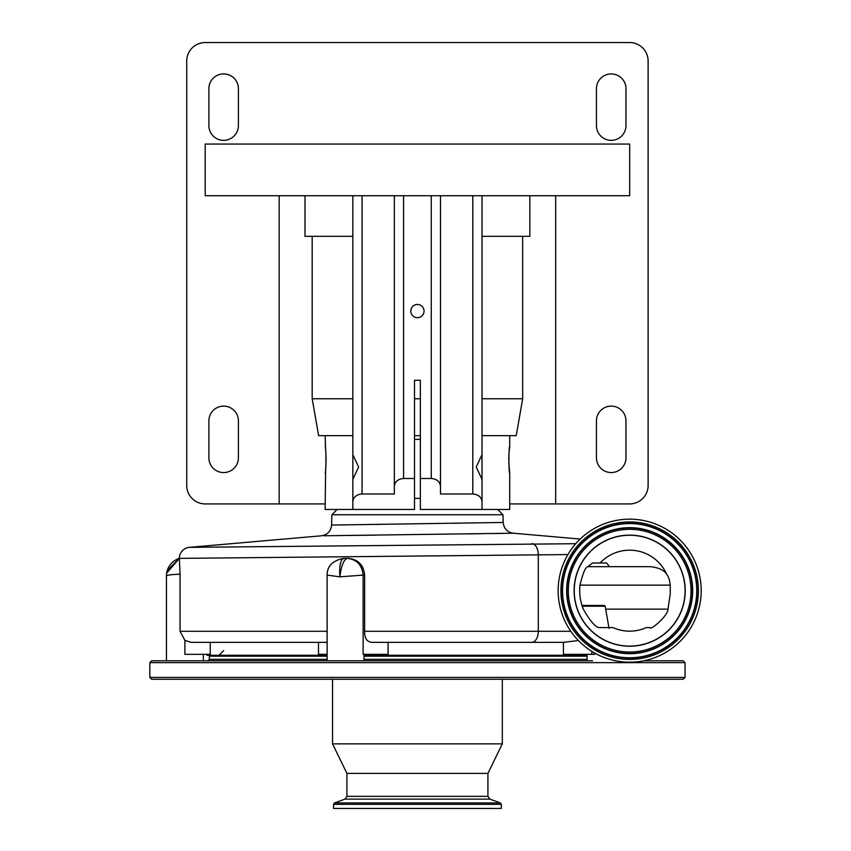 <?xml version="1.0" encoding="UTF-8"?>
<svg xmlns="http://www.w3.org/2000/svg" width="851" height="851" viewBox="0 0 851 851"><rect width="100%" height="100%" fill="white"/><g stroke="black" fill="none" stroke-linecap="round" stroke-linejoin="round"><path stroke-width="1.28" d="M414.501 498.399L420.351 498.399M337.145 509.472L331.869 514.749L331.603 525.056L503.164 522.461M497.707 509.472L502.984 514.749L331.869 514.749M414.501 439.339L420.351 439.339M502.984 514.749L503.186 522.461C503.835 528.599 507.207 532.173 513.291 533.205L323.891 535.768M414.501 435.648L420.351 435.648M331.603 525.056C330.943 531.184 327.582 534.768 321.497 535.79L189.454 547.342L575.733 543.704M513.27 533.205L580.169 539.055M324.316 535.758L339.411 535.577M346.463 535.492L365.77 535.258M366.59 535.247L375.397 535.141M461.582 533.981L462.401 533.971M467.337 533.907L480.007 533.715M493.686 533.513L508.462 533.279M509.058 452.253L509.706 446.456C508.675 445.637 508.675 473.645 509.706 472.826L508.792 462.348M508.76 459.646L508.792 457.072M508.834 455.817L508.887 454.668M352.835 435.648L325.146 435.648L325.614 450.296M325.805 452.381L325.954 454.625M326.018 455.881L326.061 462.327M325.954 464.752L325.816 466.859M325.625 468.954L325.146 509.472L352.835 509.472L352.835 501.728L352.835 509.472L414.501 509.472L414.501 380.28L420.351 380.28L420.351 509.472L482.017 509.472L482.017 479.379L476.209 467.018L482.017 454.679L482.017 479.379M482.017 435.648L509.706 435.648L509.706 446.456M509.706 472.826L509.706 509.472L482.017 509.472M325.146 472.826C326.178 473.645 326.178 445.658 325.146 446.456M629.666 662.195A71.516 71.516 0 0 0 701.181 590.679A71.516 71.516 0 0 0 629.666 519.163A71.516 71.516 0 0 0 558.15 590.679A71.516 71.516 0 0 0 629.666 662.195M629.666 646.228A55.549 55.549 0 0 0 685.215 590.679A55.549 55.549 0 0 0 629.666 535.13A55.549 55.549 0 0 0 574.117 590.679A55.549 55.549 0 0 0 629.666 646.228M587.796 566.681L650.334 566.681C658.504 567.543 663.94 570.042 666.641 574.18A40.486 40.486 0 0 0 600.115 562.99L592.594 562.99L587.796 566.681C585.456 567.096 582.861 573.244 579.999 585.137C579.084 593.402 580.191 601.402 583.318 609.135C590.232 621.23 595.562 627.378 599.306 627.591L613.028 627.591A40.486 40.486 0 0 0 646.303 627.591L650.079 627.591C649.717 631.091 667.971 616.177 667.982 609.135L670.269 593.721L670.226 585.137L579.999 585.137M609.486 566.681L606.593 562.99L600.115 562.99L606.593 562.99M362.388 566.681L360.952 566.681L362.388 566.681M608.933 627.591L611.305 627.591M581.978 605.444L604.253 605.444L581.978 605.444M501.303 808.45L333.549 808.45L333.549 804.312L501.303 804.312L501.303 808.45M346.921 796.345L487.921 796.345L487.921 773.389L346.921 773.389L346.921 796.345L344.985 799.121L334.517 802.929L333.549 804.312M487.921 773.389L502.324 743.859L332.528 743.859L346.921 773.389M298.02 679.258L151.669 679.258L149.819 677.417L685.034 677.417L683.183 679.258L261.214 679.258M171.87 660.802L162.743 660.802M149.819 677.417L149.819 662.652L685.034 662.652L683.183 660.802L643.664 660.802M592.541 660.802L151.669 660.802L149.819 662.652M666.641 574.18L667.258 575.042C668.748 577.201 669.737 580.563 670.226 585.137M604.976 627.591L599.306 627.591M358.133 562.99L359.505 562.99M207.038 654.345L207.038 655.27L327.114 655.27M364.026 655.27L587.094 655.27M578.382 640.526L563.426 642.356L372.876 642.356C367.217 642.356 364.473 638.665 364.622 631.282L538.3 631.282A11.074 6.585 90 0 1 531.726 642.356M210.218 642.356L210.218 654.345L184.89 654.345L184.89 640.377L180.061 631.282L327.114 631.282M203.346 660.802L203.346 654.345M180.061 574.202C171.508 574.489 166.966 575.085 166.434 575.989L166.647 573.148L179.359 558.384L180.061 574.202L180.061 631.282M166.434 660.802L166.434 575.989A18.456 18.456 0 0 1 179.348 558.384L167.307 570.383M327.114 654.345L318.476 654.345L318.476 642.356L327.114 642.356L191.209 642.356L184.89 640.377M364.026 660.802L364.026 654.345M327.114 660.802L327.114 575.085L339.868 576.84C341.272 565.755 343.751 559.607 347.282 558.384C356.739 559.362 362.015 564.894 363.122 574.989L363.122 654.345L388.088 654.345L388.088 642.356L372.876 642.356M364.622 574.989L339.868 576.84C339.166 565.702 340.485 559.554 343.815 558.384L348.24 558.384C358.09 559.341 363.547 564.873 364.622 574.989L364.622 631.282M344.932 558.384L348.24 558.384M563.426 642.356L563.426 654.345L594.7 654.345L594.7 653.068M587.094 660.802L587.094 654.345M567.936 554.565L179.348 558.373A11.074 11.074 0 0 1 189.454 547.342M495.367 522.599L493.952 522.62M456.976 523.248L454.934 523.28M381.184 524.376L375.11 524.461M336.868 524.982L334.964 525.003M352.835 480.209L352.835 453.838M352.835 236.333L312.179 236.333L312.179 398.757L318.636 435.648L325.146 435.648M509.706 435.648L516.217 435.648L522.674 398.757L482.017 398.757M555.671 195.73L555.671 503.93L629.666 503.93A18.456 18.456 0 0 0 648.122 485.485L648.122 61.006A18.456 18.456 0 0 0 629.666 42.55L205.187 42.55A18.456 18.456 0 0 0 186.731 61.006L186.731 485.485A18.456 18.456 0 0 0 205.187 503.93L325.146 503.93M555.671 503.93L509.706 503.93M596.445 457.795A14.765 14.765 0 0 0 611.209 472.56A14.765 14.765 0 0 0 625.974 457.795L625.974 420.883A14.765 14.765 0 0 0 611.209 406.118A14.765 14.765 0 0 0 596.445 420.883L596.445 457.795M596.445 125.597A14.765 14.765 0 0 0 611.209 140.362A14.765 14.765 0 0 0 625.974 125.597L625.974 88.685A14.765 14.765 0 0 0 611.209 73.92A14.765 14.765 0 0 0 596.445 88.685L596.445 125.597M238.408 88.685A14.765 14.765 0 0 0 223.643 73.92A14.765 14.765 0 0 0 208.878 88.685L208.878 125.597A14.765 14.765 0 0 0 223.643 140.362A14.765 14.765 0 0 0 238.408 125.597L238.408 88.685M238.408 420.883A14.765 14.765 0 0 0 223.643 406.118A14.765 14.765 0 0 0 208.878 420.883L208.878 457.795A14.765 14.765 0 0 0 223.643 472.56A14.765 14.765 0 0 0 238.408 457.795L238.408 420.883M279.171 195.73L279.171 503.93M529.843 195.73L529.843 236.333L522.674 236.333L522.674 398.757M305.009 195.73L305.009 236.333L312.179 236.333M414.501 478.496L403.587 478.496C398.023 478.996 394.938 481.57 394.353 486.24L394.353 493.984L362.058 493.984C356.495 494.474 353.42 497.058 352.835 501.728L352.835 479.379L358.643 467.029L352.835 454.679L352.835 195.73M482.017 454.679L482.017 195.73M482.017 501.728C481.432 497.058 478.358 494.474 472.794 493.984L440.499 493.984L440.499 195.73M440.499 493.984L440.499 486.24C439.903 481.57 436.829 478.996 431.266 478.496L420.351 478.496M417.426 317.7A6.617 6.617 0 0 0 424.043 311.072A6.617 6.617 0 0 0 417.426 304.456A6.617 6.617 0 0 0 410.81 311.072A6.617 6.617 0 0 0 417.426 317.7M394.353 486.24L394.353 195.73M629.666 195.73L205.187 195.73L205.187 144.053L629.666 144.053L629.666 195.73M420.351 398.757L414.501 398.757M352.835 398.757L312.179 398.757M522.674 236.333L482.017 236.333M629.666 659.429A68.75 68.75 0 0 0 698.416 590.679A68.75 68.75 0 0 0 629.666 521.929A68.75 68.75 0 0 0 560.915 590.679A68.75 68.75 0 0 0 629.666 659.429M629.666 658.068A67.389 67.389 0 0 0 697.054 590.679A67.389 67.389 0 0 0 629.666 523.28A67.389 67.389 0 0 0 562.266 590.679A67.389 67.389 0 0 0 629.666 658.068M629.666 657.77A67.091 67.091 0 0 0 696.756 590.679A67.091 67.091 0 0 0 629.666 523.578A67.091 67.091 0 0 0 562.564 590.679A67.091 67.091 0 0 0 629.666 657.77M629.666 527.663A63.017 63.017 0 0 0 566.649 590.679A63.017 63.017 0 0 0 629.666 653.696A63.017 63.017 0 0 0 692.682 590.679A63.017 63.017 0 0 0 629.666 527.663M629.666 653.398A62.719 62.719 0 0 0 692.384 590.679A62.719 62.719 0 0 0 629.666 527.96A62.719 62.719 0 0 0 566.947 590.679A62.719 62.719 0 0 0 629.666 653.398M629.666 652.036A61.357 61.357 0 0 0 691.023 590.679A61.357 61.357 0 0 0 629.666 529.322A61.357 61.357 0 0 0 568.308 590.679A61.357 61.357 0 0 0 629.666 652.036M629.666 535.258A55.421 55.421 0 0 0 574.244 590.679A55.421 55.421 0 0 0 629.666 646.1A55.421 55.421 0 0 0 685.087 590.679A55.421 55.421 0 0 0 629.666 535.258M605.678 609.135L667.982 609.135M609.061 628.336L605.157 606.199L582.222 606.199M487.921 796.345L489.868 799.121L500.335 802.929L334.517 802.929M489.868 799.121L344.985 799.121M327.114 659.334L209.346 659.334L207.867 660.802M587.094 659.334L364.026 659.334M587.094 656.195L364.026 656.195M327.114 656.195L209.346 656.195L209.346 659.334M570.787 631.282L538.3 631.282L538.3 554.629A11.074 6.585 -90.7 0 0 532.205 543.598M591.817 651.355L591.817 654.345M472.794 493.984L472.794 195.73M431.266 478.496L431.266 195.73M403.587 478.496L403.587 195.73M362.058 493.984L362.058 195.73M223.643 650.653L219.026 655.27M605.157 606.199L604.253 605.444M500.335 802.929L501.303 804.312M502.324 679.258L502.324 743.859M332.528 679.258L332.528 743.859M685.034 662.652L685.034 677.417M209.346 656.195L210.261 655.27M166.647 573.148L166.434 575.989M343.815 558.384C332.741 560.447 327.178 566.011 327.114 575.085"/></g></svg>
